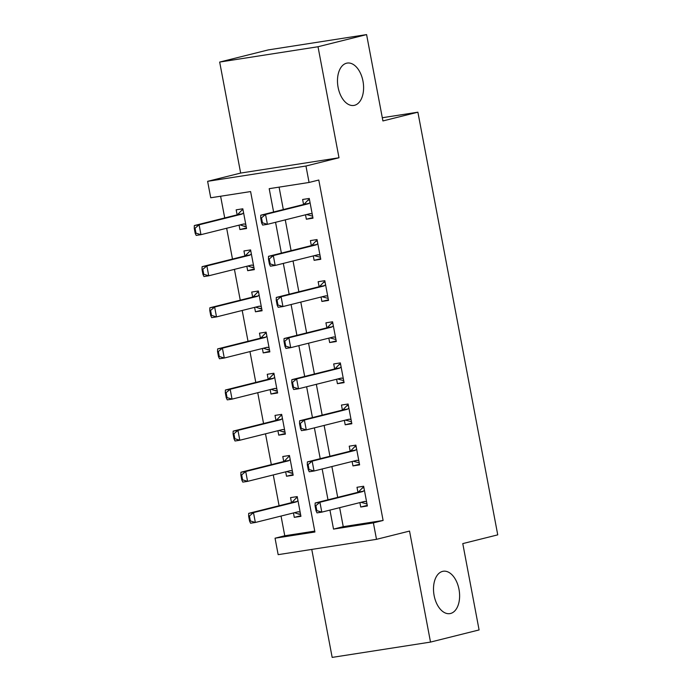 <?xml version="1.0" encoding="UTF-8"?>
<svg xmlns="http://www.w3.org/2000/svg" width="692" height="692" viewBox="0 0 692 692"><rect width="100%" height="100%" fill="white"/><g stroke="black" fill="none" stroke-linecap="round" stroke-linejoin="round"><path stroke-width="1.04" d="M354.52 105.305A21.443 12.785 -98.9 0 1 353.837 105.444A21.443 12.785 -98.9 0 1 337.999 86.794A21.443 12.785 -98.9 0 1 346.562 63.206A21.443 12.785 -98.9 0 1 347.246 63.067A21.443 12.785 -98.9 0 1 363.084 81.717A21.443 12.785 -98.9 0 1 354.52 105.305M450.544 613.484A21.443 12.785 -98.9 0 1 449.861 613.622A21.443 12.785 -98.9 0 1 434.022 594.973A21.443 12.785 -98.9 0 1 442.586 571.384A21.443 12.785 -98.9 0 1 443.261 571.246A21.443 12.785 -98.9 0 1 459.099 589.895A21.443 12.785 -98.9 0 1 450.544 613.484M339.651 507.66L343.241 526.673L383.108 520.462L373.395 522.893L376.5 539.336L278.158 554.655L275.053 538.203L314.921 532.001L250.599 191.572L210.731 197.774L207.617 181.33L305.959 166.019L309.065 182.463L269.197 188.674L273.608 211.994M240.652 173.069L338.993 157.759L318.017 46.745L366.596 34.6L268.254 49.91L219.675 62.064L240.652 173.069L207.617 181.33M311.763 549.422L332.169 657.4L430.51 642.089L409.534 531.075L376.5 539.336M281.038 516.05L284.767 535.772L275.053 538.203M220.61 196.243L224.718 217.945M226.656 228.248L232.486 259.067M234.432 269.361L240.254 300.181M242.2 310.474L248.021 341.294M249.968 351.588L255.789 382.408M257.735 392.701L263.557 423.521M265.503 433.823L271.325 464.635M273.271 474.937L279.092 505.748M318.017 46.745L219.675 62.064M366.596 34.6L382.91 120.944L417.89 112.19L497.747 534.855L462.775 543.601L479.089 629.936L430.51 642.089M284.767 535.772L314.756 531.11M293.451 512.945L294.282 517.365L300.933 516.327L297.205 496.596L290.553 497.626L291.505 502.643M285.684 471.832L286.514 476.252L293.166 475.214L289.429 455.483L282.786 456.512L283.737 461.529M277.916 430.718L278.746 435.138L285.389 434.1L281.661 414.37L275.018 415.399L275.97 420.416M270.148 389.605L270.979 394.025L277.622 392.987L273.894 373.248L267.25 374.286L268.202 379.303M262.372 348.491L263.211 352.903L269.854 351.873L266.126 332.134L259.483 333.172L260.426 338.189M254.604 307.369L255.443 311.789L262.086 310.76L258.358 291.021L251.715 292.059L252.658 297.076M246.836 266.256L247.675 270.676L254.319 269.646L250.59 249.907L243.947 250.945L244.89 255.962M239.069 225.142L239.908 229.562L246.551 228.524L242.823 208.794L236.18 209.832L237.122 214.84M383.108 520.462L318.787 180.032L309.065 182.463M279.084 187.134L283.322 209.564M285.268 219.857L291.09 250.677M293.036 260.979L298.858 291.79M300.804 302.093L306.625 332.904M308.571 343.206L314.393 374.017M316.339 384.32L322.169 415.139M324.115 425.433L329.937 456.253M331.883 466.546L337.705 497.366M359.901 502.6L360.731 507.02L367.374 505.982L363.646 486.251L357.003 487.28L357.954 492.297M352.124 461.486L352.963 465.906L359.606 464.868L355.878 445.138L349.235 446.167L350.178 451.184M344.357 420.373L345.196 424.793L351.839 423.755L348.111 404.016L341.467 405.054L342.41 410.071M336.589 379.259L337.428 383.671L344.071 382.641L340.343 362.902L333.7 363.94L334.643 368.957M328.821 338.137L329.66 342.557L336.303 341.528L332.575 321.789L325.932 322.827L326.875 327.844M321.053 297.024L321.884 301.444L328.536 300.415L324.808 280.675L318.156 281.713L319.107 286.73M313.286 255.91L314.116 260.33L320.768 259.292L317.031 239.562L310.388 240.6L311.339 245.608M305.518 214.797L306.348 219.217L312.992 218.179L309.263 198.448L302.62 199.478L303.572 204.495M417.89 112.19L382.304 117.735M338.993 157.759L305.959 166.019M329.937 510.091L333.527 529.103L373.395 522.893M275.554 222.288L281.376 253.108M283.322 263.401L289.144 294.221M291.09 304.523L296.911 335.335M298.858 345.637L304.679 376.448M306.625 386.75L312.447 417.561M314.393 427.864L320.223 458.684M322.161 468.977L327.991 499.797M343.241 526.673L333.527 529.103M367.262 505.385L360.731 507.02M300.821 515.73L294.282 517.365M246.438 227.928L239.908 229.562M254.206 269.041L247.675 270.676M261.974 310.154L255.443 311.789M269.742 351.276L263.211 352.903M277.509 392.39L270.979 394.025M285.277 433.503L278.746 435.138M293.045 474.617L286.514 476.252M359.494 464.271L352.963 465.906M351.726 423.158L345.196 424.793M343.959 382.045L337.428 383.671M336.191 340.922L329.66 342.557M328.423 299.809L321.884 301.444M320.647 258.696L314.116 260.33M312.879 217.582L306.348 219.217M366.968 503.837L365.8 503.707M363.845 487.298L362.833 488.007M363.862 487.393L362.876 487.756M315.872 505.67L315.076 505.791L316.01 510.731L316.806 510.601L315.872 505.67L319.929 502.262L315.145 503.006L357.894 492.315A3.348 1.998 81.1 0 0 358.456 492.012L362.755 487.566M366.587 501.821L365.16 501.449A3.348 1.998 81.1 0 0 364.649 501.415A3.348 1.998 81.1 0 0 364.546 501.441L321.797 512.132L319.929 502.262L362.677 491.571A3.348 1.998 81.1 0 0 363.239 491.268L364.399 490.247M316.806 510.601L321.797 512.132L317.005 512.876L316.01 510.731M365.168 503.439L360.939 502.34M315.145 503.006L315.076 505.791M297.396 497.643L296.306 497.911L297.422 497.738M294.498 512.686L299.42 514.364L300.527 514.191M298.719 513.793L299.359 514.052M296.306 497.911L292.007 502.357A3.348 1.998 -98.9 0 1 291.444 502.66L248.696 513.352L253.48 512.608L255.348 522.477L298.096 511.786A3.348 1.998 -98.9 0 1 298.2 511.76A3.348 1.998 -98.9 0 1 298.71 511.795L300.146 512.167M250.366 520.946L255.348 522.477L250.565 523.221L249.561 521.076L250.366 520.946L249.431 516.016L248.636 516.137L249.561 521.076M297.958 500.593L296.79 501.613A3.348 1.998 -98.9 0 1 296.228 501.916L253.48 512.608L249.431 516.016M248.636 516.137L248.696 513.352M359.2 462.723L358.032 462.593M356.077 446.176L355.065 446.885M356.095 446.279L355.108 446.643M308.104 464.557L307.309 464.678L308.243 469.617L309.039 469.487L308.104 464.557L312.161 461.149L307.378 461.893L350.126 451.201A3.348 1.998 81.1 0 0 350.688 450.899L354.987 446.452M358.819 460.708L357.392 460.327A3.348 1.998 81.1 0 0 356.882 460.301A3.348 1.998 81.1 0 0 356.769 460.327L314.021 471.01L312.161 461.149L354.909 450.457A3.348 1.998 81.1 0 0 355.472 450.155L356.631 449.134M309.039 469.487L314.021 471.01L309.238 471.762L308.243 469.617M357.392 462.325L353.171 461.227M307.378 461.893L307.309 464.678M351.432 421.61L350.264 421.471M348.31 405.062L347.298 405.772M348.327 405.166L347.341 405.521M300.337 423.443L299.541 423.565L300.475 428.495L301.271 428.374L300.337 423.443L304.393 420.035L299.61 420.779L342.358 410.088A3.348 1.998 81.1 0 0 342.912 409.785L347.22 405.339M351.052 419.586L349.624 419.214A3.348 1.998 81.1 0 0 349.114 419.188A3.348 1.998 81.1 0 0 349.002 419.205L306.253 429.896L304.393 420.035L347.142 409.344A3.348 1.998 81.1 0 0 347.704 409.041L348.863 408.02M301.271 428.374L306.253 429.896L301.47 430.64L300.475 428.495M349.624 421.212L345.403 420.105M299.61 420.779L299.541 423.565M343.665 380.496L342.497 380.358M340.542 363.949L339.53 364.658M340.559 364.053L339.564 364.407M292.569 382.33L291.773 382.451L292.707 387.382L293.503 387.26L292.569 382.33L296.626 378.913L291.842 379.666L334.591 368.974A3.348 1.998 81.1 0 0 335.144 368.672L339.452 364.226M343.284 378.472L341.857 378.1A3.348 1.998 81.1 0 0 341.338 378.074A3.348 1.998 81.1 0 0 341.234 378.091L298.486 388.783L296.626 378.913L339.374 368.231A3.348 1.998 81.1 0 0 339.928 367.928L341.095 366.898M293.503 387.26L298.486 388.783L293.702 389.527L292.707 387.382M341.857 380.098L337.635 378.991M291.842 379.666L291.773 382.451M289.628 456.53L288.538 456.798L289.645 456.625M286.73 471.572L291.643 473.242L292.759 473.068M290.951 472.671L291.591 472.939M288.538 456.798L284.239 461.244A3.348 1.998 -98.9 0 1 283.677 461.547L240.928 472.238L245.712 471.494L247.58 481.364L290.329 470.672A3.348 1.998 -98.9 0 1 290.432 470.647A3.348 1.998 -98.9 0 1 290.943 470.681L292.379 471.053M242.589 479.833L247.58 481.364L242.797 482.108L241.793 479.963L242.589 479.833L241.664 474.902L240.868 475.023L241.793 479.963M290.19 459.479L289.022 460.5A3.348 1.998 -98.9 0 1 288.46 460.803L245.712 471.494L241.664 474.902M240.868 475.023L240.928 472.238M281.86 415.408L280.77 415.684L281.878 415.511M278.962 430.459L283.876 432.128L284.992 431.955M283.184 431.557L283.824 431.825M280.77 415.684L276.471 420.13A3.348 1.998 -98.9 0 1 275.909 420.433L233.161 431.125L237.944 430.381L239.813 440.242L282.561 429.559A3.348 1.998 -98.9 0 1 282.665 429.533A3.348 1.998 -98.9 0 1 283.175 429.559L284.602 429.94M234.822 438.719L239.813 440.242L235.029 440.994L234.026 438.849L234.822 438.719L233.896 433.789L233.092 433.91L234.026 438.849M282.423 418.366L281.255 419.387A3.348 1.998 -98.9 0 1 280.692 419.689L237.944 430.381L233.896 433.789M233.092 433.91L233.161 431.125M274.093 374.294L273.003 374.571L274.11 374.398M271.186 389.337L276.108 391.015L277.215 390.842M275.416 390.444L276.047 390.703M273.003 374.571L268.704 379.017A3.348 1.998 -98.9 0 1 268.141 379.32L225.393 390.011L230.177 389.267L232.045 399.128L274.793 388.437A3.348 1.998 -98.9 0 1 274.897 388.42A3.348 1.998 -98.9 0 1 275.407 388.446L276.835 388.817M227.054 397.606L232.045 399.128L227.261 399.872L226.258 397.727L227.054 397.606L226.12 392.675L225.324 392.797L226.258 397.727M274.655 377.252L273.487 378.273A3.348 1.998 -98.9 0 1 272.925 378.576L230.177 389.267L226.12 392.675M225.324 392.797L225.393 390.011M335.897 339.383L334.729 339.244M332.774 322.835L331.762 323.545M332.791 322.939L331.797 323.294M284.801 341.208L284.005 341.338L284.94 346.268L285.735 346.147L284.801 341.208L288.858 337.8L284.066 338.544L326.823 327.861A3.348 1.998 81.1 0 0 327.377 327.558L331.676 323.112M335.516 337.359L334.089 336.987A3.348 1.998 81.1 0 0 333.57 336.961A3.348 1.998 81.1 0 0 333.466 336.978L290.718 347.669L288.858 337.8L331.606 327.108A3.348 1.998 81.1 0 0 332.16 326.806L333.328 325.785M285.735 346.147L290.718 347.669L285.934 348.413L284.94 346.268M334.089 338.985L329.868 337.878M284.066 338.544L284.005 341.338M266.325 333.181L265.235 333.457L266.342 333.284M263.418 348.223L268.34 349.901L269.447 349.728M267.648 349.33L268.28 349.59M265.235 333.457L260.936 337.904A3.348 1.998 -98.9 0 1 260.374 338.206L217.625 348.898L222.409 348.145L224.277 358.015L267.025 347.323A3.348 1.998 -98.9 0 1 267.129 347.306A3.348 1.998 -98.9 0 1 267.64 347.332L269.067 347.704M219.286 356.492L224.277 358.015L219.485 358.759L218.49 356.614L219.286 356.492L218.352 351.562L217.556 351.683L218.49 356.614M266.878 336.13L265.719 337.16A3.348 1.998 -98.9 0 1 265.157 337.462L222.409 348.145L218.352 351.562M217.556 351.683L217.625 348.898M328.129 298.269L326.961 298.131M324.998 281.722L323.994 282.431M325.024 281.826L324.029 282.18M277.034 300.094L276.238 300.224L277.163 305.155L277.968 305.034L277.034 300.094L281.082 296.686L276.298 297.43L319.047 286.739A3.348 1.998 81.1 0 0 319.609 286.436L323.908 281.99M327.748 296.245L326.313 295.873A3.348 1.998 81.1 0 0 325.802 295.847A3.348 1.998 81.1 0 0 325.698 295.865L282.95 306.556L281.082 296.686L323.83 285.995A3.348 1.998 81.1 0 0 324.392 285.692L325.56 284.672M277.968 305.034L282.95 306.556L278.167 307.3L277.163 305.155M326.321 297.871L322.1 296.764M276.298 297.43L276.238 300.224M258.557 292.067L257.467 292.344L258.574 292.171M255.651 307.11L260.573 308.788L261.68 308.615M259.872 308.217L260.512 308.476M257.467 292.344L253.16 296.79A3.348 1.998 -98.9 0 1 252.606 297.093L209.858 307.776L214.641 307.032L216.501 316.901L259.249 306.21A3.348 1.998 -98.9 0 1 259.362 306.193A3.348 1.998 -98.9 0 1 259.872 306.219L261.299 306.591M211.518 315.379L216.501 316.901L211.717 317.645L210.723 315.5L211.518 315.379L210.584 310.44L209.788 310.57L210.723 315.5M259.111 295.017L257.952 296.038A3.348 1.998 -98.9 0 1 257.389 296.34L214.641 307.032L210.584 310.44M209.788 310.57L209.858 307.776M320.361 257.156L319.194 257.017M317.23 240.608L316.227 241.318M317.247 240.704L316.261 241.067M269.266 258.981L268.47 259.111L269.396 264.041L270.2 263.92L269.266 258.981L273.314 255.573L268.531 256.317L311.279 245.625A3.348 1.998 81.1 0 0 311.841 245.323L316.14 240.877M319.981 255.132L318.545 254.76A3.348 1.998 81.1 0 0 318.035 254.725A3.348 1.998 81.1 0 0 317.931 254.751L275.182 265.443L273.314 255.573L316.062 244.882A3.348 1.998 81.1 0 0 316.625 244.579L317.792 243.558M270.2 263.92L275.182 265.443L270.399 266.186L269.396 264.041M318.554 256.758L314.332 255.651M268.531 256.317L268.47 259.111M250.789 250.954L249.7 251.222L250.807 251.058M247.883 265.996L252.805 267.674L253.912 267.501M252.104 267.103L252.744 267.363M249.7 251.222L245.392 255.668A3.348 1.998 -98.9 0 1 244.838 255.971L202.09 266.662L206.873 265.918L208.733 275.788L251.481 265.097A3.348 1.998 -98.9 0 1 251.594 265.079A3.348 1.998 -98.9 0 1 252.104 265.105L253.532 265.477M203.751 274.266L208.733 275.788L203.95 276.532L202.955 274.387L203.751 274.266L202.817 269.326L202.021 269.456L202.955 274.387M251.343 253.903L250.175 254.924A3.348 1.998 -98.9 0 1 249.622 255.227L206.873 265.918L202.817 269.326M202.021 269.456L202.09 266.662M312.594 216.042L311.426 215.904M309.462 199.495L308.459 200.204M309.48 199.59L308.494 199.953M261.498 217.868L260.694 217.989L261.628 222.928L262.424 222.798L261.498 217.868L265.546 214.459L260.763 215.203L303.511 204.512A3.348 1.998 81.1 0 0 304.073 204.209L308.373 199.763M312.204 214.018L310.777 213.646A3.348 1.998 81.1 0 0 310.267 213.612A3.348 1.998 81.1 0 0 310.163 213.638L267.415 224.329L265.546 214.459L308.295 203.768A3.348 1.998 81.1 0 0 308.857 203.465L310.025 202.445M262.424 222.798L267.415 224.329L262.631 225.073L261.628 222.928M310.786 215.644L306.565 214.537M260.763 215.203L260.694 217.989M243.022 209.84L241.923 210.108L243.039 209.935M240.115 224.883L245.037 226.561L246.144 226.388M244.337 225.99L244.977 226.249M241.923 210.108L237.624 214.555A3.348 1.998 -98.9 0 1 237.071 214.857L194.322 225.549L199.106 224.805L200.965 234.674L243.714 223.983A3.348 1.998 -98.9 0 1 243.818 223.957A3.348 1.998 -98.9 0 1 244.337 223.992L245.764 224.364M195.983 233.152L200.965 234.674L196.182 235.418L195.187 233.273L195.983 233.152L195.049 228.213L194.253 228.343L195.187 233.273M243.575 212.79L242.408 213.811A3.348 1.998 -98.9 0 1 241.854 214.113L199.106 224.805L195.049 228.213M194.253 228.343L194.322 225.549M363.239 491.268L358.456 492.012M362.677 491.571L357.894 492.315M365.16 501.449L363.447 501.709M296.998 512.063L298.71 511.795M291.444 502.66L296.228 501.916M292.007 502.357L296.79 501.613M355.472 450.155L350.688 450.899M354.909 450.457L350.126 451.201M357.392 460.327L355.679 460.595M347.704 409.041L342.912 409.785M347.142 409.344L342.358 410.088M349.624 419.214L347.903 419.482M339.928 367.928L335.144 368.672M339.374 368.231L334.591 368.974M341.857 378.1L340.135 378.368M289.23 470.941L290.943 470.681M283.677 461.547L288.46 460.803M284.239 461.244L289.022 460.5M281.462 429.827L283.175 429.559M275.909 420.433L280.692 419.689M276.471 420.13L281.255 419.387M273.695 388.714L275.407 388.446M268.141 379.32L272.925 378.576M268.704 379.017L273.487 378.273M332.16 326.806L327.377 327.558M331.606 327.108L326.823 327.861M334.089 336.987L332.368 337.255M265.927 347.6L267.64 347.332M260.374 338.206L265.157 337.462M260.936 337.904L265.719 337.16M324.392 285.692L319.609 286.436M323.83 285.995L319.047 286.739M326.313 295.873L324.6 296.141M258.151 306.487L259.872 306.219M252.606 297.093L257.389 296.34M253.16 296.79L257.952 296.038M316.625 244.579L311.841 245.323M316.062 244.882L311.279 245.625M318.545 254.76L316.832 255.028M250.383 265.373L252.104 265.105M244.838 255.971L249.622 255.227M245.392 255.668L250.175 254.924M308.857 203.465L304.073 204.209M308.295 203.768L303.511 204.512M310.777 213.646L309.065 213.915M242.615 224.26L244.337 223.992M237.071 214.857L241.854 214.113M237.624 214.555L242.408 213.811"/></g></svg>
